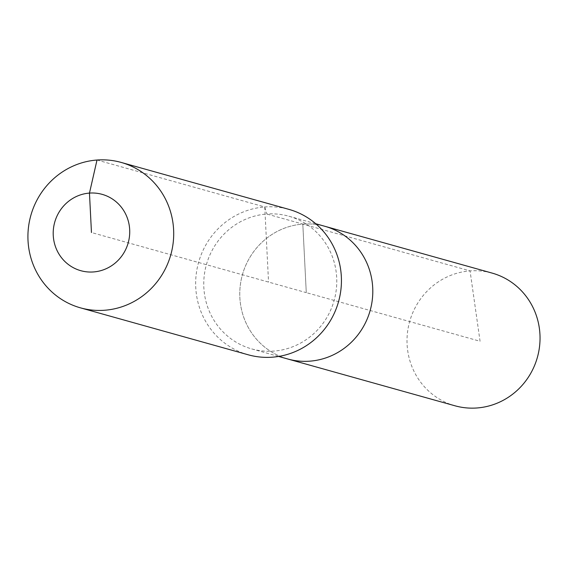 <?xml version="1.0" encoding="UTF-8"?>
<svg xmlns="http://www.w3.org/2000/svg" width="568" height="568" viewBox="0 0 568 568"><rect width="100%" height="100%" fill="white"/><g stroke="black" fill="none" stroke-linecap="round" stroke-linejoin="round"><path stroke-width="0.43" stroke-dasharray="2.84 2.13" d="M454.961 405.786A68.898 66.328 105.6 0 1 407.448 332.876A68.898 66.328 105.6 0 1 470.055 270.901A68.898 66.328 105.6 0 1 492.094 273.087M248.202 354.787A75.501 72.69 105.6 0 1 196.137 274.891A75.501 72.69 105.6 0 1 264.745 206.965L266.797 214.022A68.898 66.328 105.6 0 1 288.835 216.209A68.898 66.328 105.6 0 1 336.341 289.112A68.898 66.328 105.6 0 1 273.74 351.095A68.898 66.328 105.6 0 1 251.702 348.908A68.898 66.328 105.6 0 1 204.196 275.998A68.898 66.328 105.6 0 1 266.797 214.022L302.808 224.097A68.898 66.328 105.6 0 0 240.207 286.073A68.898 66.328 105.6 0 0 287.713 358.983A68.898 66.328 105.6 0 1 240.207 286.073A68.898 66.328 105.6 0 1 302.808 224.097A68.898 66.328 105.6 0 1 324.846 226.284A68.898 66.328 105.6 0 0 302.808 224.097L306.28 292.634L480.059 341.261L470.055 270.901L302.808 224.097L306.28 292.634L91.462 232.525M97.007 160.027L264.745 206.965A75.501 72.69 105.6 0 1 288.892 209.365M264.745 206.965L268.543 282.076M288.835 216.209L315.744 223.742M251.702 348.908L278.611 356.434"/><path stroke-width="0.85" d="M315.744 223.742L492.094 273.087A68.898 66.328 105.6 0 1 539.6 345.997A68.898 66.328 105.6 0 1 476.999 407.973A68.898 66.328 105.6 0 1 454.961 405.786L287.713 358.983A68.898 66.328 105.6 0 0 309.752 361.17A68.898 66.328 105.6 0 1 287.713 358.983L278.611 356.434M324.846 226.284A68.898 66.328 105.6 0 1 372.36 299.194A68.898 66.328 105.6 0 1 309.752 361.17A68.898 66.328 105.6 0 0 372.36 299.194A68.898 66.328 105.6 0 0 324.846 226.284M121.162 162.427L288.892 209.365A75.501 72.69 105.6 0 1 340.956 289.261A75.501 72.69 105.6 0 1 272.349 357.187A75.501 72.69 105.6 0 1 248.202 354.787L80.464 307.849A75.501 72.69 105.6 0 1 28.4 227.953A75.501 72.69 105.6 0 1 97.007 160.027A75.501 72.69 105.6 0 1 121.162 162.427A75.501 72.69 105.6 0 1 173.226 242.323A75.501 72.69 105.6 0 1 104.618 310.249A75.501 72.69 105.6 0 1 80.464 307.849M91.462 232.525L89.467 193.092A39.639 38.163 105.6 0 1 129.681 229.678A39.639 38.163 105.6 0 1 93.464 271.951A39.639 38.163 105.6 0 1 53.25 235.365A39.639 38.163 105.6 0 1 89.467 193.092L97.007 160.027"/></g></svg>
